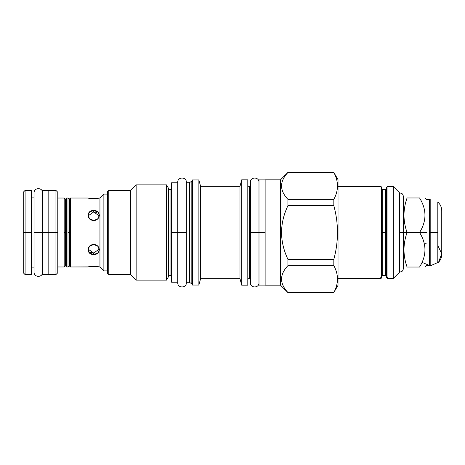 <?xml version="1.0" encoding="UTF-8"?>
<svg xmlns="http://www.w3.org/2000/svg" width="465" height="465" viewBox="0 0 465 465"><rect width="100%" height="100%" fill="white"/><g stroke="black" fill="none" stroke-linecap="round" stroke-linejoin="round"><path stroke-width="0.7" d="M23.25 249.827L23.25 271.758L23.25 232.5L31.486 232.5L31.486 274.594L25.093 274.594L25.093 232.5L23.25 232.5L31.486 232.5L31.486 197.102L34.067 197.102L31.486 197.102M23.25 215.173L23.25 272.752L25.093 274.594L25.093 232.5L23.25 232.5L25.093 232.5L23.25 232.5L23.25 192.248L25.093 190.406L25.093 232.5L31.486 232.5L25.093 232.5L25.802 232.5L25.093 232.5L25.093 190.406L31.486 190.406L31.486 232.5M48.813 232.5L55.945 232.5L55.945 190.406L48.813 190.406L48.813 232.5L55.945 232.5L55.945 190.406L57.788 192.248L57.788 272.752L57.788 232.5L55.945 232.5L55.945 274.594L55.945 232.5L48.813 232.5L57.788 232.5L55.945 232.5L57.788 232.5L57.788 272.752L55.945 274.594L48.813 274.594L48.813 190.406L48.813 232.5L42.67 232.5L48.813 232.5M64.176 198.026L64.176 266.974L57.788 266.974L64.176 266.974L57.788 266.974L64.176 266.974L65.199 265.957L65.199 232.5L65.617 232.5L65.617 265.957L65.199 265.957L65.199 199.043L64.176 198.026L57.788 198.026L64.176 198.026L57.788 198.026L64.176 198.026L64.176 266.974M34.067 267.898L31.486 267.898L34.067 267.898M88.774 266.852L87.961 266.974C87.612 266.457 99.743 266.457 99.394 266.974L99.946 266.974L99.394 266.974L99.946 266.974L99.946 198.026L99.394 198.026L99.946 198.026L103.875 194.091L107.566 194.091L103.875 194.091L103.875 270.909L107.566 270.909L103.875 270.909L99.946 266.974L103.875 270.909L107.566 270.909L103.875 270.909L99.946 266.974L103.875 270.909L103.875 194.091L99.946 198.026L103.875 194.091L107.566 194.091L103.875 194.091L99.946 198.026L99.946 266.974L96.581 266.625L99.208 266.945M87.961 198.026L70.448 198.026L87.961 198.026C87.612 198.543 99.743 198.543 99.394 198.026L99.946 198.026L99.394 198.026C99.743 198.543 87.612 198.543 87.961 198.026L88.141 198.055M88.803 198.154L90.733 198.375M92.628 198.485L92.163 198.468M94.697 198.485L95.511 198.45M96.621 198.375L99.347 198.032M88.019 215.958L93.674 211.953L88.019 215.958M93.674 210.552L93.674 211.953L93.674 210.552L89.635 211.883L87.961 215.26L89.635 218.881L93.674 220.451L97.72 218.881L99.394 215.26L97.72 211.883L93.674 210.552L93.674 211.953L99.336 215.958L93.674 211.953L93.674 210.552C86.304 209.988 86.304 220.497 93.674 220.451C101.05 220.497 101.05 209.988 93.674 210.552M95.127 212.098L95.72 212.249M96.214 212.418L96.761 212.662M92.256 252.908L91.628 252.751M91.14 252.582L90.588 252.338M93.674 254.448L93.674 253.047L99.336 249.042L93.674 253.047L93.674 254.448L93.674 253.047L88.019 249.042L93.674 253.047L93.674 254.448L89.635 253.117L87.961 249.74L89.635 246.119L93.674 244.549L97.72 246.119L99.394 249.74L97.72 253.117L93.674 254.448C86.304 255.012 86.304 244.503 93.674 244.549C101.05 244.503 101.05 255.012 93.674 254.448M95.197 266.532L94.534 266.509M91.646 266.561L93.674 266.497L91.669 266.555M89.844 266.712L89.443 266.759M70.448 198.026L70.448 232.5L70.448 198.026L69.425 199.043L69.425 232.5L70.448 232.5L69.425 232.5L70.448 232.5L69.425 232.5L69.425 265.957L69.425 199.043L69.006 199.043L69.006 232.5L69.425 232.5L69.006 232.5L69.006 265.957L69.006 232.5L67.989 232.5L67.989 266.974L67.989 232.5L69.006 232.5L67.989 232.5L67.989 198.026L66.635 198.026L67.989 198.026L67.989 232.5L69.006 232.5L69.006 199.043L67.989 198.026L66.635 198.026L66.635 232.5L65.617 232.5L66.635 232.5L65.617 232.5L65.617 199.043L65.199 199.043L65.199 232.5L64.176 232.5L65.617 232.5L65.617 265.957L66.635 266.974L67.989 266.974L66.635 266.974L67.989 266.974L66.635 266.974L66.635 232.5L66.635 266.974M65.617 199.043L65.617 232.5L66.635 232.5L66.635 198.026L65.617 199.043M70.448 232.5L70.448 266.974L87.961 266.974L70.448 266.974L70.448 232.5M107.566 191.574L107.566 273.426L108.793 274.658L107.566 273.426L108.793 274.658L107.566 273.426L107.566 191.574L108.793 190.342L108.793 274.658L130.671 274.658L108.793 274.658L108.793 190.342L107.566 191.574M393.326 278.407L399.47 272.263L393.326 278.407L393.326 186.593L393.326 278.407L399.47 272.263L399.47 192.737L393.326 186.593L399.47 192.737L393.326 186.593L399.47 192.737L399.47 272.263L393.326 278.407L387.054 278.407L393.326 278.407L387.054 278.407L387.054 277.175M192.126 180.327L192.126 180.711A0.616 0.616 0 0 1 191.818 181.24L189.394 182.64L189.394 282.36L191.818 283.76A0.616 0.616 180 0 1 192.126 284.289L192.126 180.327A0.366 0.366 0 0 1 192.493 179.955L198.886 179.955L198.886 285.045L192.493 285.045L192.493 179.955L198.886 179.955L198.886 285.045L192.493 285.045L192.493 179.955A0.366 0.366 0 0 0 192.126 180.327L192.126 180.711A0.616 0.616 0 0 1 191.818 181.24L191.818 283.76A0.616 0.616 180 0 1 192.126 284.289L192.126 284.673A0.366 0.366 0 0 0 192.493 285.045A0.366 0.366 0 0 1 192.126 284.673L192.865 284.673M186.349 182.722L189.086 182.722L186.349 182.722L186.349 282.278L189.086 282.278L186.349 282.278L186.349 182.722L186.349 197.799L186.349 182.722L189.086 182.722L189.086 282.278L186.349 282.278L186.349 267.201L186.349 282.278M171.597 276.809L171.597 189.424L170.062 189.424L171.597 189.424L170.062 189.424L170.062 275.576L171.597 275.576L170.062 275.576A1.598 1.598 180 0 0 168.679 276.379L166.517 280.128L136.14 280.128L130.671 274.658L136.14 280.128L130.671 274.658L108.793 274.658L130.671 274.658L130.671 190.342L130.671 274.658L136.14 280.128L166.517 280.128L136.14 280.128L136.14 184.872L136.14 280.128M168.679 188.621A1.598 1.598 0 0 0 170.062 189.424A1.598 1.598 0 0 1 168.679 188.621L168.679 276.379L168.679 188.621L166.517 184.872L168.679 188.621L166.517 184.872L166.517 280.128L168.679 276.379L166.517 280.128L166.517 184.872L136.14 184.872L130.671 190.342L108.793 190.342L130.671 190.342L136.14 184.872L136.14 197.904L136.14 184.872L130.671 190.342L108.793 190.342L130.671 190.342L136.14 184.872L166.517 184.872L166.517 197.904L166.517 184.872L136.14 184.872M189.086 282.278L189.086 182.722A0.616 0.616 0 0 0 189.394 182.64L191.818 181.24L189.394 182.64L189.394 282.36A0.616 0.616 0 0 0 189.086 282.278A0.616 0.616 0 0 1 189.394 282.36M166.517 267.096L166.517 280.128L166.517 267.096M338.014 179.647L333.829 172.399L338.014 179.647L338.014 285.353L338.014 179.647L333.829 172.399L287.934 172.399L280.494 179.833L265.131 179.833L265.131 285.167L280.494 285.167L265.131 285.167L265.131 179.833L280.494 179.833L280.494 285.167L287.934 292.601L280.494 285.167L265.131 285.167M250.385 186.535L250.385 182.233L250.385 186.535L249.397 186.535A1.598 1.598 0 0 1 247.804 184.936L247.804 285.167L247.804 179.833L241.719 179.833L247.804 179.833L247.804 184.936A1.598 1.598 0 0 0 249.397 186.535L250.385 186.535L249.397 186.535L249.397 278.465L250.385 278.465L249.397 278.465L250.385 278.465L250.385 282.767C250.129 288.317 259.243 288.317 258.988 282.767M247.804 179.833L241.719 179.833L241.719 285.167L239.975 278.651L200.595 278.651L198.886 285.045L200.595 278.651L198.886 285.045L192.493 285.045M247.804 285.167L241.719 285.167L239.975 278.651L200.595 278.651L239.975 278.651L241.719 285.167L247.804 285.167L241.719 285.167L241.719 179.833L239.975 186.349L239.975 278.651L239.975 186.349L200.595 186.349L200.595 278.651L200.595 186.349L198.886 179.955L200.595 186.349L198.886 179.955L192.493 179.955M241.719 179.833L241.719 209.209L241.719 179.833L239.975 186.349L200.595 186.349L239.975 186.349L241.719 179.833M241.719 210.982L241.719 254.018L241.719 210.982M241.719 255.791L241.719 285.167L241.719 255.791M387.054 187.825L387.054 232.5L382.753 232.5L382.753 189.482L382.753 232.5L381.155 232.5L381.155 186.593L338.014 186.593L381.155 186.593L338.014 186.593L381.155 186.593L381.155 278.407L338.014 278.407M265.131 179.833L280.494 179.833L287.934 172.399L280.494 179.833L280.494 285.167L287.934 292.601L333.829 292.491C338.683 283.545 338.683 274.594 333.829 265.649L287.934 265.649C279.459 274.594 279.459 283.545 287.934 292.491C279.459 283.545 279.459 274.594 287.934 265.649L333.829 265.649L333.829 259.342L287.934 259.342L287.934 265.649L287.934 259.342L333.829 259.342C338.683 241.445 338.683 223.555 333.829 205.658L287.934 205.658C279.459 223.555 279.459 241.445 287.934 259.342C279.459 241.445 279.459 223.555 287.934 205.658L333.829 205.658L333.829 199.351L287.934 199.351L287.934 205.658L287.934 199.351L333.829 199.351C338.683 190.406 338.683 181.455 333.829 172.509L287.934 172.509C279.459 181.455 279.459 190.406 287.934 199.351C279.459 190.406 279.459 181.455 287.934 172.509L333.829 172.509C338.683 181.455 338.683 190.406 333.829 199.351L333.829 205.658C338.683 223.555 338.683 241.445 333.829 259.342L333.829 265.649C338.683 274.594 338.683 283.545 333.829 292.491L338.014 285.353M393.326 186.593L387.054 186.593L393.326 186.593L387.054 186.593L387.054 232.5L386.444 232.5L386.444 276.501L386.444 188.499L386.444 232.5L386.444 188.499L385.456 189.482L385.456 232.5L381.771 232.5L381.771 276.501L381.771 188.499L381.771 232.5L381.155 232.5L381.155 277.175M381.771 188.499L382.753 189.482L385.456 189.482L385.456 232.5L382.753 232.5L382.753 275.518L382.753 232.5L385.456 232.5L385.456 275.518L385.456 232.5L386.444 232.5M387.054 232.5L387.054 278.407L387.054 232.5M381.155 186.593L381.155 187.825M171.597 189.424L170.062 189.424L170.062 275.576A1.598 1.598 180 0 0 168.679 276.379M249.397 186.535L249.397 278.465A1.598 1.598 0 0 0 247.804 280.064A1.598 1.598 0 0 1 249.397 278.465M191.818 181.24L191.818 283.76M189.086 182.722A0.616 0.616 0 0 0 189.394 182.64M399.47 193.138C401.696 192.905 402.969 193.899 403.277 196.12L403.277 232.5L405.224 232.5L399.47 232.5L419.57 232.5C426.742 244.015 426.742 255.523 419.57 267.038C426.742 267.038 426.742 267.038 419.57 267.038C426.742 267.038 426.742 267.038 419.57 267.038L407.073 267.038L419.57 267.038C426.742 255.523 426.742 244.015 419.57 232.5L426.818 232.5L419.57 232.5C426.742 220.985 426.742 209.477 419.57 197.962C426.742 197.962 426.742 197.962 419.57 197.962C426.742 197.962 426.742 197.962 419.57 197.962C426.742 209.477 426.742 220.985 419.57 232.5L407.073 232.5C402.975 244.015 402.975 255.523 407.073 267.038C402.975 267.038 402.975 267.038 407.073 267.038C402.975 267.038 402.975 267.038 407.073 267.038C402.975 255.523 402.975 244.015 407.073 232.5L399.47 232.5C404.323 232.5 404.323 232.5 399.47 232.5C404.323 232.5 404.323 232.5 399.47 232.5C404.323 232.5 404.323 232.5 399.47 232.5C404.323 232.5 404.323 232.5 399.47 232.5C404.323 232.5 404.323 232.5 399.47 232.5C404.323 232.5 404.323 232.5 399.47 232.5C404.323 232.5 404.323 232.5 399.47 232.5C404.323 232.5 404.323 232.5 399.47 232.5L407.073 232.5L403.277 232.5L403.277 268.88C402.969 271.101 401.696 272.095 399.47 271.862M437.815 207.919L437.815 232.5L429.457 232.5L429.457 265.806L429.457 199.194L429.457 232.5L430.195 232.5L430.195 265.806L429.433 265.782M407.073 197.962L419.57 197.962L407.073 197.962C402.975 197.962 402.975 197.962 407.073 197.962C402.975 209.477 402.975 220.985 407.073 232.5C402.975 220.985 402.975 209.477 407.073 197.962C402.975 197.962 402.975 197.962 407.073 197.962M437.815 232.5L437.815 262.94C440.372 260.609 441.686 257.715 441.75 254.256L441.75 210.744C441.686 207.285 440.372 204.391 437.815 202.06L437.815 232.5L430.195 232.5L430.195 199.194L430.195 265.806M401.533 232.5L399.47 232.5L401.533 232.5M426.126 243.445L424.336 244.299M421.97 262.37L430.328 265.806L438.6 262.184L441.738 253.71L437.815 245.572M177.746 275.576L177.746 232.5L177.746 282.767L177.746 232.5L186.349 232.5L186.349 282.767L186.349 232.5L186.349 282.767L186.349 232.5L177.746 232.5L177.746 282.767L177.746 232.5L186.349 232.5L186.349 182.233L186.349 232.5L177.746 232.5L177.746 188.191M186.349 232.5L186.349 182.233L186.349 232.5M177.746 282.214L177.746 232.5L171.597 232.5L177.746 232.5L177.746 182.786L171.597 182.786L171.597 282.214L177.746 282.214M258.988 186.535L258.988 232.5L265.131 232.5L250.385 232.5L250.385 282.767L250.385 232.5L258.988 232.5L250.385 232.5L250.385 282.767L250.385 232.5L258.988 232.5L258.988 279.697M265.131 285.103L258.988 285.103L258.988 179.897L265.131 179.897M250.385 278.465L250.385 282.767M250.385 232.5L250.385 182.233L250.385 232.5M42.67 197.102L42.67 272.141C42.821 277.739 33.887 277.692 34.067 272.141L34.067 232.5L42.67 232.5L42.67 192.859C42.821 187.261 33.887 187.308 34.067 192.859L34.067 232.5L42.67 232.5L42.67 269.066M48.813 274.472L42.67 274.472L42.67 190.528L48.813 190.528M92.529 252.954L89.838 251.879M88.978 251.088L88.17 249.653M99.33 266.968L99.388 266.974C99.743 266.457 87.612 266.457 87.961 266.974L70.448 266.974L69.425 265.957L67.989 266.974M89.123 198.2L89.855 198.288M95.767 198.439L98.185 198.206M98.243 198.195L98.737 198.125M98.754 198.125L99.353 198.032M91.588 266.561L90.692 266.631M89.855 266.712L89.17 266.794M89.106 266.805L88.612 266.875M88.594 266.875L70.448 266.974M386.444 277.791L386.444 187.209L386.444 277.791L387.49 277.355M381.771 277.791L381.771 187.209L381.771 277.791L380.725 277.355M381.771 276.501L382.753 275.518L385.456 275.518L386.444 276.501M430.195 199.194L429.433 199.218M424.911 197.962L426.818 199.869M424.911 267.038L426.818 265.131M403.277 199.194L403.992 197.962M403.992 267.038L403.277 265.806M429.457 199.218L426.684 199.741M441.75 254.256L441.75 210.744M429.457 265.782L426.684 265.259M177.746 282.767C177.491 288.317 186.605 288.317 186.349 282.767M186.349 182.233C186.605 176.683 177.491 176.683 177.746 182.233M258.988 182.233C259.243 176.683 250.129 176.683 250.385 182.233M67.989 198.026L66.635 198.026"/></g></svg>
